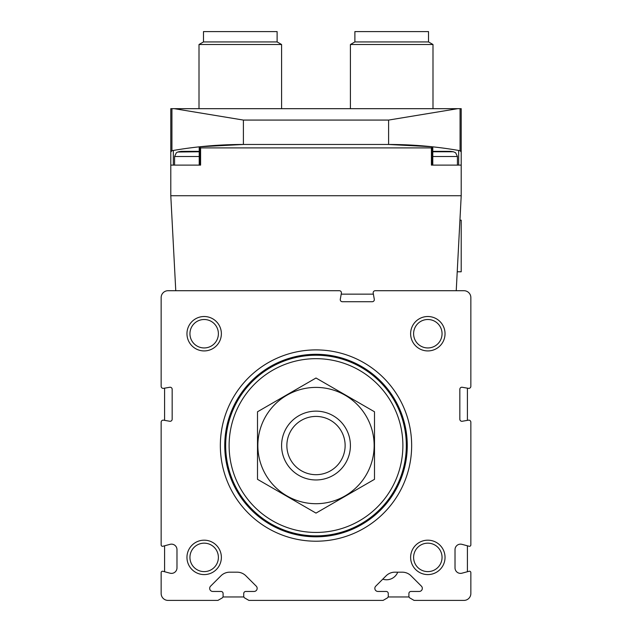 <?xml version="1.0" encoding="UTF-8"?>
<svg xmlns="http://www.w3.org/2000/svg" width="632" height="632" viewBox="0 0 632 632"><rect width="100%" height="100%" fill="white"/><g stroke="black" fill="none" stroke-linecap="round" stroke-linejoin="round"><path stroke-width="0.95" d="M414.071 600.4L463.967 600.4A6.881 6.881 0 0 0 470.848 593.519L470.848 572.6A1.375 1.375 0 0 0 469.11 571.273L461.945 573.192A5.506 5.506 0 0 1 455.016 567.876L455.016 549.65A5.506 5.506 0 0 1 461.945 544.334L469.11 546.253A1.375 1.375 0 0 0 470.848 544.926L470.848 422.208A2.062 2.062 0 0 0 468.423 420.177L462.261 421.26A2.062 2.062 0 0 1 459.835 419.229L459.835 389.296A2.062 2.062 0 0 1 462.261 387.266L468.423 388.348A2.062 2.062 0 0 0 470.848 386.318L470.848 297.593A6.881 6.881 0 0 0 463.967 290.712L375.234 290.712A2.062 2.062 0 0 0 373.204 293.13L374.294 299.299A2.062 2.062 0 0 1 372.256 301.717L342.323 301.717A2.062 2.062 0 0 1 340.293 299.299L341.383 293.13A2.062 2.062 0 0 0 339.345 290.712L168.033 290.712A6.881 6.881 0 0 0 161.152 297.593L161.152 386.318A2.062 2.062 0 0 0 163.577 388.348L169.739 387.266A2.062 2.062 0 0 1 172.165 389.296L172.165 419.229A2.062 2.062 0 0 1 169.739 421.26L163.577 420.177A2.062 2.062 0 0 0 161.152 422.208L161.152 544.926A1.375 1.375 0 0 0 162.89 546.253L170.055 544.334A5.506 5.506 0 0 1 176.984 549.65L176.984 567.876A5.506 5.506 0 0 1 170.055 573.192L162.89 571.273A1.375 1.375 0 0 0 161.152 572.6L161.152 593.519A6.881 6.881 0 0 0 168.033 600.4L217.929 600.4L222.061 598.014A2.062 2.062 0 0 0 223.096 596.229L223.096 593.519A2.062 2.062 0 0 0 221.026 591.457L212.779 591.457A3.097 3.097 0 0 1 210.59 586.164L220.947 575.815A12.387 12.387 0 0 1 229.7 572.181L237.126 572.181A12.387 12.387 0 0 1 245.888 575.815L256.244 586.164A3.097 3.097 0 0 1 254.048 591.457L245.801 591.457A2.062 2.062 0 0 0 243.739 593.519L243.739 596.229A2.062 2.062 0 0 0 244.774 598.014L248.897 600.4L383.103 600.4L387.226 598.014A2.062 2.062 0 0 0 388.261 596.229L388.261 593.519A2.062 2.062 0 0 0 386.199 591.457L377.952 591.457A3.097 3.097 0 0 1 375.756 586.164L386.113 575.815A12.387 12.387 0 0 1 394.874 572.181L402.3 572.181A12.387 12.387 0 0 1 411.053 575.815L421.41 586.164A3.097 3.097 0 0 1 419.221 591.457L410.974 591.457A2.062 2.062 0 0 0 408.904 593.519L408.904 596.229A2.062 2.062 0 0 0 409.939 598.014L414.071 600.4M220.339 445.552A95.661 95.661 0 0 1 363.827 362.713A95.661 95.661 0 0 1 363.827 528.399A95.661 95.661 0 0 1 220.339 445.552M186.961 557.385A17.206 17.206 0 0 1 212.771 542.485A17.206 17.206 0 0 1 212.771 572.284A17.206 17.206 0 0 1 186.961 557.385M186.961 333.72A17.206 17.206 0 0 1 212.771 318.82A17.206 17.206 0 0 1 212.771 348.619A17.206 17.206 0 0 1 186.961 333.72M410.626 557.385A17.206 17.206 0 0 1 436.436 542.485A17.206 17.206 0 0 1 436.436 572.284A17.206 17.206 0 0 1 410.626 557.385M410.626 333.72A17.206 17.206 0 0 1 436.436 318.82A17.206 17.206 0 0 1 436.436 348.619A17.206 17.206 0 0 1 410.626 333.72M413.604 333.72A14.228 14.228 0 0 1 434.942 321.404A14.228 14.228 0 0 1 434.942 346.044A14.228 14.228 0 0 1 413.604 333.72M413.604 557.385A14.228 14.228 0 0 1 434.942 545.068A14.228 14.228 0 0 1 434.942 569.708A14.228 14.228 0 0 1 413.604 557.385M189.94 333.72A14.228 14.228 0 0 1 211.278 321.404A14.228 14.228 0 0 1 211.278 346.044A14.228 14.228 0 0 1 189.94 333.72M189.94 557.385A14.228 14.228 0 0 1 211.278 545.068A14.228 14.228 0 0 1 211.278 569.708A14.228 14.228 0 0 1 189.94 557.385M286.865 445.552A29.135 29.135 0 0 1 330.568 420.327A29.135 29.135 0 0 1 330.568 470.785A29.135 29.135 0 0 1 286.865 445.552M281.588 445.552A34.412 34.412 0 0 1 333.206 415.753A34.412 34.412 0 0 1 333.206 475.351A34.412 34.412 0 0 1 281.588 445.552M229.116 445.552A86.884 86.884 0 0 1 359.442 370.312A86.884 86.884 0 0 1 359.442 520.8A86.884 86.884 0 0 1 229.116 445.552M225.671 445.552A90.329 90.329 0 0 1 361.164 367.326A90.329 90.329 0 0 1 361.164 523.778A90.329 90.329 0 0 1 225.671 445.552M225.261 445.552A90.739 90.739 0 0 1 361.37 366.971A90.739 90.739 0 0 1 361.37 524.133A90.739 90.739 0 0 1 225.261 445.552M224.747 445.552A91.253 91.253 0 0 1 361.63 366.528A91.253 91.253 0 0 1 361.63 524.584A91.253 91.253 0 0 1 224.747 445.552M257.5 411.78L257.5 479.325L316 513.105L374.5 479.325L374.5 411.78L316 378.007L257.5 411.78M316 503.704A58.152 58.152 0 0 0 366.363 416.48A58.152 58.152 0 0 0 265.637 416.48A58.152 58.152 0 0 0 316 503.704M467.404 571.731L467.404 545.795M467.404 420.351L467.404 388.174M373.386 294.149L341.201 294.149M164.596 388.174L164.596 420.351M164.596 545.795L164.596 571.731M222.962 596.956L243.873 596.956M388.127 596.956L409.038 596.956M382.755 579.165A12.048 12.048 0 0 0 397.733 572.181M432.138 165.11L432.138 146.766L431.411 147.904L431.411 165.11L461.21 165.11L461.21 195.738L456.233 290.712M175.767 290.712L170.79 195.738L461.21 195.738M170.79 195.738L170.79 165.11L200.589 165.11L200.589 147.904L199.886 146.766L243.391 144.467A412.925 412.925 0 0 0 199.886 146.766L199.862 146.766A412.925 412.925 0 0 1 243.391 144.467L199.862 146.766L199.862 165.11M170.79 165.11L170.79 152.051L171.928 150.7A1.375 1.375 0 0 0 170.79 152.051L170.79 108.68L171.928 108.68L171.928 150.7A1.375 1.375 0 0 0 170.79 152.051M460.072 108.68L461.21 108.68L461.21 152.051A1.375 1.375 0 0 0 460.072 150.7L458.666 150.456L460.072 150.7L461.21 152.051A1.375 1.375 0 0 0 460.072 150.7A412.925 412.925 0 0 0 432.786 146.837A412.925 412.925 0 0 1 460.072 150.7L460.072 108.68L171.928 108.68M461.21 165.11L461.21 152.051M457.671 108.68L388.609 120.072L388.609 144.467A412.925 412.925 0 0 1 432.138 146.766A412.925 412.925 0 0 0 388.609 144.467L432.138 146.766L388.609 144.467L243.391 144.467L243.391 120.072L174.329 108.68M173.334 150.456L171.928 150.7A412.925 412.925 0 0 1 199.214 146.837A412.925 412.925 0 0 0 171.928 150.7L173.334 150.456L173.334 165.11L199.214 165.11L199.214 146.829M354.884 41.925L428.52 41.925L428.52 31.6L354.884 31.6L354.884 41.925L350.412 44.509L350.412 108.68M428.52 41.925L432.991 44.509L350.412 44.509M203.48 41.925L277.116 41.925L277.116 31.6L203.48 31.6L203.48 41.925L199.009 44.509L199.009 108.68M277.116 41.925L281.588 44.509L199.009 44.509M458.666 150.456L458.666 165.11L432.786 165.11L432.786 146.829M450.418 151.348L434.152 151.348M437.478 151.348L447.093 151.348M437.407 151.348L435.409 151.348M449.162 151.348L447.164 151.348M197.848 151.348L181.582 151.348M184.907 151.348L194.522 151.348M184.836 151.348L182.838 151.348M196.591 151.348L194.593 151.348M459.93 220.165L461.21 220.165L461.21 271.784L457.228 271.784M225 445.552A91 91 0 0 1 361.496 366.75A91 91 0 0 1 361.496 524.363A91 91 0 0 1 225 445.552M431.411 147.904L200.589 147.904M388.609 120.072L243.391 120.072M450.545 151.348L453.397 151.759L432.786 151.759M453.397 151.759L455.656 152.778L457.426 156.515L432.786 156.515M199.214 151.759L177.655 152.02L176.344 152.778L174.574 156.515L174.574 165.11M199.214 156.515L174.574 156.515M432.991 44.509L432.991 108.68M281.588 44.509L281.588 108.68M434.026 151.348L432.786 151.514M457.426 156.515L457.426 165.11M197.974 151.348L199.214 151.514M181.455 151.348L178.603 151.759"/></g></svg>
